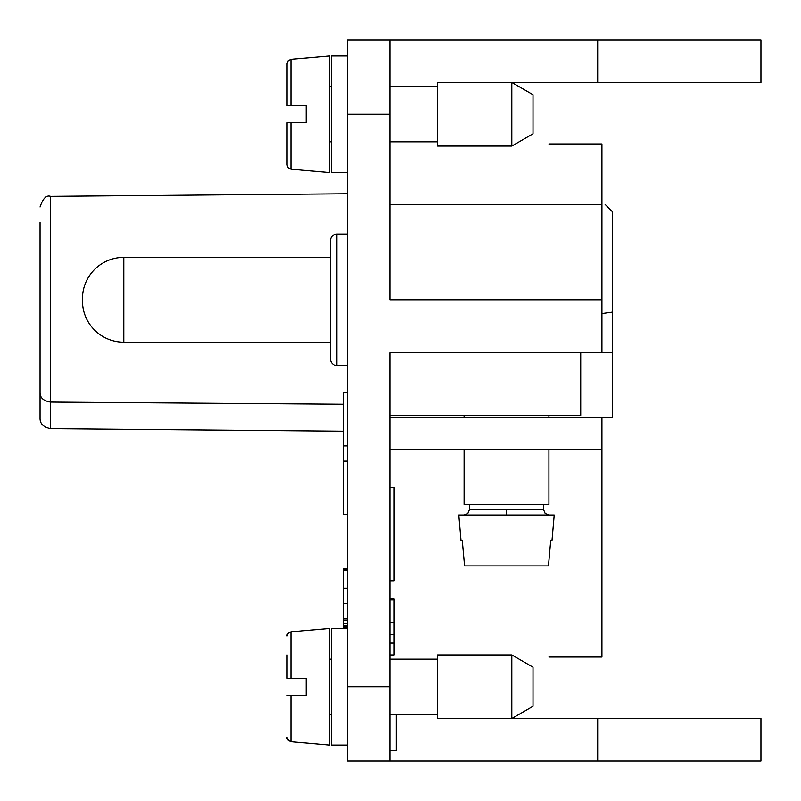 <?xml version="1.0" encoding="UTF-8"?>
<svg xmlns="http://www.w3.org/2000/svg" width="801" height="801" viewBox="0 0 801 801"><rect width="100%" height="100%" fill="white"/><g stroke="black" fill="none" stroke-linecap="round" stroke-linejoin="round"><path stroke-width="1.2" d="M347.494 114.263L389.897 114.263L389.897 40.05L347.494 40.05L347.494 686.737L389.897 686.737L389.897 352.79L612.525 352.79L612.525 211.824L605.105 204.375M396.255 714.302L396.255 750.347L389.897 750.347M512.88 717.936L512.88 718.547L512.88 717.936L533.015 706.302L533.015 667.193L511.819 654.938L437.606 654.938L437.606 718.547L511.819 718.547L511.819 654.938M601.931 352.79L601.931 143.94L548.925 143.94M389.897 114.263L389.897 299.784L601.931 299.784M597.686 760.95L760.95 760.95L760.95 718.547L597.686 718.547L597.686 760.95L347.494 760.95L347.494 686.737M512.88 82.453L512.88 83.064L512.88 82.453L597.686 82.453L597.686 40.05L760.95 40.05L760.95 82.453L597.686 82.453M389.897 449.271L601.931 449.271L601.931 657.06L548.925 657.06M343.249 431.208L50.563 428.655C43.404 427.203 39.9 423.669 40.05 418.052L40.05 222.398M40.05 391.929L40.05 377.181M343.249 404.225L50.563 402.052C43.464 400.931 39.97 397.737 40.05 392.48M389.897 686.737L389.897 760.95M347.494 365.516L336.891 365.516A6.358 6.358 0 0 1 330.533 359.158L330.533 240.42A6.358 6.358 0 0 1 336.891 234.052L347.494 234.052M601.931 449.271L601.931 417.461L612.525 417.461L612.525 352.79M389.897 40.05L597.686 40.05M389.897 204.375L601.931 204.375M389.897 352.79L389.897 417.461L601.931 417.461M389.897 487.559L394.142 487.559L394.142 580.765L389.897 580.765M347.494 461.096L343.249 461.096L343.249 514.592L347.494 514.592M343.249 461.096L343.249 392.42L347.494 392.42M597.686 718.547L512.88 718.547M347.494 745.05L331.594 745.05L331.594 628.435L347.494 628.435M287.068 695.218L290.933 695.218L290.933 741.676L329.471 745.05L329.471 628.475M290.933 695.218L306.142 695.218L306.142 678.257L287.068 678.257L287.068 654.938M330.533 257.381L123.805 257.381L123.805 342.187L330.533 342.187M123.805 342.187A41.342 41.342 0 0 1 82.453 300.846L82.453 298.723A41.342 41.342 0 0 1 123.805 257.381M347.494 588.164L343.249 588.164L343.249 628.435M347.494 627.764L343.249 627.764M347.494 626.572L343.249 626.572M347.494 623.458L343.249 623.458M347.494 620.354L343.249 620.354M347.494 618.933L343.249 618.933M347.494 568.94L343.249 568.94L343.249 588.164M347.494 570.122L343.249 570.122M389.897 654.938L394.142 654.938L394.142 598.768L389.897 598.768M287.068 164.886L287.068 122.743L306.142 122.743L306.142 105.782L287.068 105.782L287.068 63.639M437.606 114.263L437.606 82.453L511.819 82.453L533.015 94.698L533.015 133.807L511.819 146.062L437.606 146.062L437.606 114.263M511.819 146.042L511.819 82.483M347.494 172.565L331.594 172.565L331.594 55.95L347.494 55.95M329.471 172.525L329.471 55.99L290.933 59.324L290.933 105.782M580.725 352.79L580.725 415.339L389.897 415.339M464.109 449.271L464.109 504.39L548.895 504.39M506.512 514.993L554.222 514.993L551.999 540.435L550.738 540.435L548.455 565.886L464.58 565.886L462.287 540.435L461.036 540.435L458.813 514.993L506.512 514.993L506.512 509.696L543.589 509.696M389.897 643.053L394.142 643.053M389.897 599.959L394.142 599.959M612.525 312.08L601.931 313.561M336.891 365.516L336.891 234.052M50.563 196.415L50.563 428.655M347.494 445.917L343.249 445.917M290.933 631.889L290.933 678.257M347.494 625.841L343.249 625.841M347.494 603.553L343.249 603.553M290.933 122.743L290.933 169.201L288.18 167.84L287.068 164.976M469.436 509.696L506.512 509.696M389.897 634.632L394.142 634.632M389.897 622.467L394.142 622.467M40.05 206.968C42.924 198.458 46.428 194.923 50.563 196.365L347.494 193.772M331.594 659.173L329.471 659.173M290.933 631.799C287.669 633.641 286.378 635.053 287.068 636.024L288.18 633.16L290.933 631.799L329.471 628.435M287.189 738.482L288.18 740.314L290.933 741.676C287.589 739.463 286.297 738.051 287.068 737.451L287.068 737.451M437.606 659.173L389.897 659.173M329.471 714.302L331.594 714.302M533.015 706.302L511.819 718.547M389.897 714.302L437.606 714.302M290.933 59.324L288.18 60.686L287.068 63.549M437.606 86.698L389.897 86.698M331.594 86.698L329.471 86.698M548.925 504.39L548.925 449.271M469.406 504.39L469.406 509.696L467.854 513.441L464.109 514.993M548.925 417.461L548.925 415.339M548.925 514.993L545.171 513.441L543.619 509.696L543.619 504.39M329.471 172.565L290.933 169.201M464.109 415.339L464.109 417.461M389.897 141.827L437.606 141.827M329.471 141.827L331.594 141.827M288.17 60.686L287.299 62.148"/></g></svg>
